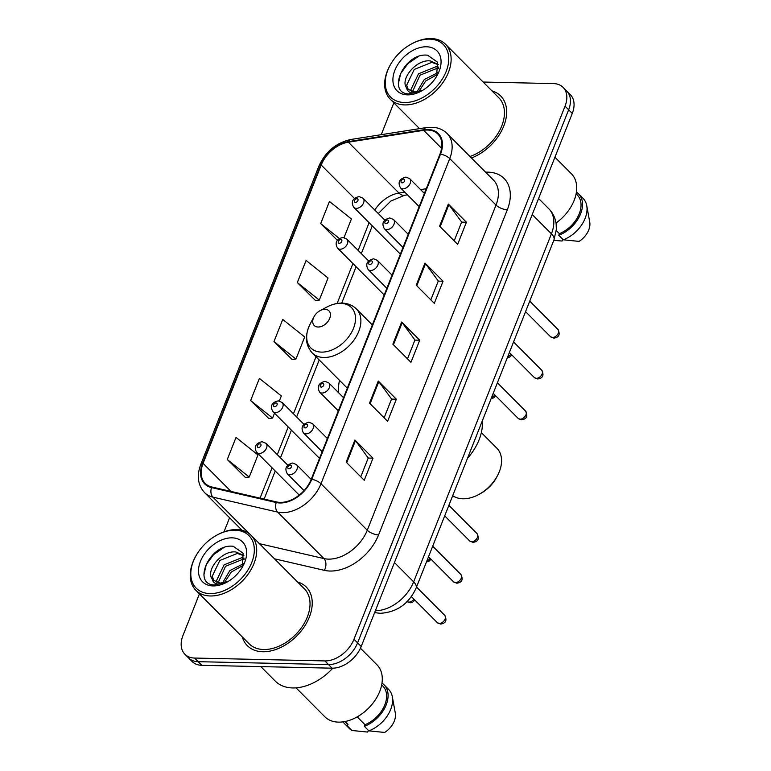<?xml version="1.0" encoding="UTF-8"?>
<svg xmlns="http://www.w3.org/2000/svg" width="771" height="771" viewBox="0 0 771 771"><rect width="100%" height="100%" fill="white"/><g stroke="black" fill="none" stroke-linecap="round" stroke-linejoin="round"><path stroke-width="1.16" d="M339.529 380.382A45.894 30.888 -44.9 0 0 338.671 392.796M199.438 593.892L182.968 635.487A25.983 17.482 -44.9 0 0 184.915 654.261L192.143 661.528A25.983 17.482 -44.9 0 0 201.8 665.315L332.089 668.178A25.983 17.482 -44.9 0 0 361.204 646.512L572.265 113.424A25.983 17.482 -44.9 0 0 570.318 94.64L566.704 91.017A25.983 17.482 -44.9 0 1 568.651 109.79A25.983 17.482 -44.9 0 0 566.704 91.017L563.09 87.383A25.983 17.482 -44.9 0 0 553.433 83.586L483.147 82.044M184.915 654.261A25.983 17.482 -44.9 0 0 194.571 658.048L324.861 660.92A25.983 17.482 -44.9 0 0 353.976 639.246L357.59 642.879L568.651 109.79L357.59 642.879A25.983 17.482 -44.9 0 1 328.475 664.554A25.983 17.482 -44.9 0 0 357.59 642.879L361.204 646.512M194.571 658.048L198.186 661.682L328.475 664.554L198.186 661.682A25.983 17.482 -44.9 0 1 188.529 657.894A25.983 17.482 -44.9 0 0 198.186 661.682L201.8 665.315M242.306 636.942A41.567 27.978 -44.9 0 0 247.337 645.674A41.567 27.978 -44.9 0 0 262.776 651.746A41.567 27.978 -44.9 0 0 304.063 627.064A41.567 27.978 -44.9 0 0 306.251 587.03A41.567 27.978 -44.9 0 0 297.539 581.96A41.567 27.978 -44.9 0 1 306.251 587.03A41.567 27.978 -44.9 0 1 304.063 627.064A41.567 27.978 -44.9 0 1 262.776 651.746A41.567 27.978 -44.9 0 1 247.337 645.674A41.567 27.978 -44.9 0 1 242.306 636.942M427.597 130.039A27.708 18.649 135.1 0 1 437.899 134.087A27.708 18.649 135.1 0 1 439.971 154.113L311.233 479.273A27.708 18.649 135.1 0 1 276.548 501.95L211.832 486.993A27.708 18.649 135.1 0 1 205.163 483.388A27.708 18.649 135.1 0 1 203.081 463.361L321.199 165.033A27.708 18.649 135.1 0 1 348.347 142.192L423.684 130.318A27.708 18.649 135.1 0 1 427.597 130.039M427.828 129.451A28.402 19.121 -44.9 0 0 423.819 129.73L348.482 141.604A28.402 19.121 -44.9 0 0 320.659 165.023L202.542 463.352A28.402 19.121 -44.9 0 0 211.505 487.571L276.22 502.528A28.402 19.121 -44.9 0 0 311.773 479.283L440.511 154.123A28.402 19.121 -44.9 0 0 427.828 129.451M346.169 462.137L364.24 480.294L373 458.176L354.92 440.019L346.169 462.137M360.77 476.815L368.23 457.984L355.47 440.646A6.929 2.785 -158.4 0 0 354.92 440.019M368.191 458.07L373 458.176M369.521 403.156L387.601 421.313L396.352 399.195L378.282 381.038L369.521 403.156M384.131 417.824L391.581 398.993L378.821 381.664A6.929 2.785 -158.4 0 0 378.282 381.038M391.552 399.089L396.352 399.195M439.586 226.192L457.656 244.349L466.416 222.231L448.337 204.074L439.586 226.192M454.186 240.87L461.646 222.038L448.886 204.701A6.929 2.785 -158.4 0 0 448.337 204.074M461.607 222.125L466.416 222.231M416.224 285.183L434.304 303.34L443.065 281.222L424.985 263.065L416.224 285.183M430.835 299.852L438.294 281.02L425.534 263.692A6.929 2.785 -158.4 0 0 424.985 263.065M438.256 281.116L443.065 281.222M392.873 344.165L410.953 362.322L419.713 340.204L401.633 322.047L392.873 344.165M407.483 358.843L414.943 340.011L402.183 322.673A6.929 2.785 -158.4 0 0 401.633 322.047M414.904 340.098L419.713 340.204M471.466 157.988A41.567 27.978 -44.9 0 0 502.557 128.844A41.567 27.978 -44.9 0 0 500.668 95.961A41.567 27.978 -44.9 0 0 491.965 90.901A41.567 27.978 -44.9 0 1 500.668 95.961A41.567 27.978 -44.9 0 1 502.557 128.844A41.567 27.978 -44.9 0 1 471.466 157.988M353.976 639.246L565.037 106.157A25.983 17.482 -44.9 0 0 563.09 87.383M393.865 102.822L381.25 134.684M229.585 517.746L224.004 531.845M227.281 459.526L249.226 477.056L257.986 454.938L236.032 437.408L227.281 459.526L245.438 477.471M297.336 282.562L319.29 300.102L328.051 277.984L306.097 260.444L297.336 282.562L315.503 300.517M344.03 237.613L351.403 218.993L329.448 201.462L320.697 223.58L337.476 240.436M279.343 400.997L281.338 395.957L259.393 378.416L250.633 400.535L268.79 418.489M273.984 341.553L295.939 359.084L304.699 336.966L282.745 319.435L273.984 341.553L292.142 359.498M295.939 359.084L291.881 359.527M319.29 300.102L315.233 300.545M320.697 223.58L339.471 238.576M250.633 400.535L272.587 418.075L274.515 413.179M272.587 418.075L268.53 418.518M249.226 477.056L245.168 477.5M404.438 102.524A37.239 25.058 -44.9 0 0 446.168 71.462A37.239 25.058 -44.9 0 0 429.543 39.119A37.239 25.058 -44.9 0 0 411.849 43.764A37.239 25.058 -44.9 0 0 389.953 65.554A37.239 25.058 -44.9 0 0 404.438 102.524M389.953 65.554L389.596 66.219A38.964 26.224 -44.9 0 0 390.271 99.228A38.964 26.224 -44.9 0 0 404.756 104.914A38.964 26.224 -44.9 0 0 443.46 81.774A38.964 26.224 -44.9 0 0 445.513 44.236A38.964 26.224 -44.9 0 0 431.028 38.55A38.964 26.224 -44.9 0 0 412.504 43.417L411.849 43.764M469.973 156.484A38.964 26.224 -44.9 0 0 500.244 129.364A38.964 26.224 -44.9 0 0 498.827 97.801L445.513 44.236M556.007 223.021A36.806 24.768 -44.9 0 0 571.407 173.764L554.927 157.217M416.899 91.942L424.272 79.538L437.938 72.619M418.759 91.624L425.708 80.984L437.369 74.459M411.319 91.431L410.972 89.484L418.528 73.775L436.068 66.692L438.612 67.106M412.504 91.749L419.964 75.211L437.504 68.137L438.612 68.253M438.275 64.456L430.334 60.928C416.301 59.039 400.091 79.134 406.423 87.643L407.628 89.166L414.904 92.028L422.691 90.323M408.36 89.831L406.674 85.157L414.229 69.448L431.77 62.374L438.323 64.677M436.559 76.454L437.552 62.191L427.635 55.223C404.062 52.177 386.338 93.301 408.659 93.917L420.927 91.296M426.508 46.78A28.238 19.005 -44.9 0 0 394.858 70.334A28.238 19.005 -44.9 0 0 407.474 94.862A28.238 19.005 -44.9 0 0 420.889 91.335A28.238 19.005 -44.9 0 0 437.485 74.816A28.238 19.005 -44.9 0 0 426.508 46.78M421.573 90.968L412.398 92.983C409.17 92.597 407.242 90.92 406.635 87.971M553.78 240.379L562.107 241.015L562.791 239.299M556.257 230.481L559.399 233.642A25.983 17.482 -44.9 0 0 578.558 215.388A25.983 17.482 -44.9 0 0 577.296 195.024L576.11 193.839M559.399 233.642L558.763 235.261L563.283 239.8L579.079 241.39A17.319 11.652 -44.9 0 0 589.738 222.067L586.75 205.693A27.708 18.649 -44.9 0 0 583.04 198.34L578.52 193.8A27.708 18.649 -44.9 0 0 576.409 192.095M563.283 239.8A27.708 18.649 -44.9 0 0 586.75 205.693M558.763 235.261A27.708 18.649 -44.9 0 0 579.705 215.861A27.708 18.649 -44.9 0 0 578.52 193.8M398.347 83.682L400.689 73.505L407.965 63.588L418.065 56.64M452.712 495.628A32.478 21.858 -44.9 0 0 462.928 498.789A32.478 21.858 -44.9 0 0 478.357 494.731L480.015 493.854A28.142 18.938 -44.9 0 0 496.563 477.384L497.449 475.726A32.478 21.858 -44.9 0 0 496.881 448.221L481.345 432.618M478.357 494.731A32.478 21.858 -44.9 0 0 497.449 475.726M318.076 327.02A10.389 6.997 -44.9 0 0 329.728 318.346A10.389 6.997 -44.9 0 0 325.083 309.316A10.389 6.997 -44.9 0 0 320.148 310.617A10.389 6.997 -44.9 0 0 314.038 316.698A10.389 6.997 -44.9 0 0 318.076 327.02M467.467 458.379A47.629 32.054 -44.9 0 0 482.309 420.899M210.011 593.583A37.239 25.058 -44.9 0 0 251.741 562.522A37.239 25.058 -44.9 0 0 235.116 530.178A37.239 25.058 -44.9 0 0 217.422 534.823A37.239 25.058 -44.9 0 0 195.526 556.614A37.239 25.058 -44.9 0 0 210.011 593.583M195.526 556.614L195.179 557.279A38.964 26.224 -44.9 0 0 195.853 590.287A38.964 26.224 -44.9 0 0 210.329 595.973A38.964 26.224 -44.9 0 0 249.033 572.834A38.964 26.224 -44.9 0 0 251.086 535.296A38.964 26.224 -44.9 0 0 236.601 529.61A38.964 26.224 -44.9 0 0 218.087 534.476L217.422 534.823M195.853 590.287L249.178 643.843A38.964 26.224 -44.9 0 0 263.653 649.529A38.964 26.224 -44.9 0 0 302.357 626.389A38.964 26.224 -44.9 0 0 304.41 588.861L251.086 535.296M260.839 666.616L275.286 681.121A46.761 31.476 -44.9 0 0 292.662 687.944A46.761 31.476 -44.9 0 0 332.783 668.187M296.035 687.848L324.822 716.76A36.806 24.768 -44.9 0 0 338.498 722.128A36.806 24.768 -44.9 0 0 375.043 700.28A36.806 24.768 -44.9 0 0 376.98 664.824L360.462 648.228M222.472 583.001L229.845 570.598L243.511 563.678M224.332 582.683L231.281 572.043L242.942 565.519M216.892 582.49L216.545 580.544L224.101 564.835L241.651 557.751L244.185 558.165M218.087 582.818L225.537 566.28L243.077 559.197L244.185 559.312M243.848 555.525L235.907 551.988C221.875 550.099 205.664 570.193 211.996 578.703L213.21 580.235L220.487 583.088L228.264 581.382M213.943 580.891L212.247 576.216L219.802 560.507L237.343 553.433L243.896 555.746M242.133 567.514L243.125 553.25L233.218 546.282C209.635 543.237 191.912 584.36 214.232 584.977L226.501 582.356M232.081 537.84A28.238 19.005 -44.9 0 0 200.441 561.394A28.238 19.005 -44.9 0 0 213.047 585.921A28.238 19.005 -44.9 0 0 226.462 582.404A28.238 19.005 -44.9 0 0 243.058 565.875A28.238 19.005 -44.9 0 0 232.081 537.84M227.146 582.028L217.971 584.042C214.743 583.657 212.825 581.989 212.208 579.031M344.868 721.56L346.044 722.735A25.983 17.482 -44.9 0 0 348.01 724.335L345.186 721.492M343.124 721.849A27.708 18.649 -44.9 0 0 344.82 723.959L349.34 728.499A27.708 18.649 -44.9 0 0 351.894 730.484L367.68 732.074L368.365 730.359M351.894 730.484L347.374 725.945L348.01 724.335M344.82 723.959A27.708 18.649 -44.9 0 0 347.374 725.945M357.185 716.876L364.982 724.701A25.983 17.482 -44.9 0 0 384.131 706.458A25.983 17.482 -44.9 0 0 382.869 686.084L381.693 684.899M364.982 724.701L364.336 726.321L368.856 730.86L384.652 732.45A17.319 11.652 -44.9 0 0 395.321 713.127L392.323 696.762A27.708 18.649 -44.9 0 0 388.613 689.399L384.093 684.86A27.708 18.649 -44.9 0 0 381.992 683.154M368.856 730.86A27.708 18.649 -44.9 0 0 392.323 696.762M364.336 726.321A27.708 18.649 -44.9 0 0 385.288 706.92A27.708 18.649 -44.9 0 0 384.093 684.86M203.92 574.742L206.271 564.565L213.538 554.648L223.648 547.699M375.361 610.748A34.637 23.313 -44.9 0 0 413.642 581.845L551.429 233.825A34.637 23.313 -44.9 0 0 548.836 208.796C552.952 213.018 555.39 218.097 556.161 224.033L556.334 229.43L553.963 239.906L416.176 587.926A17.319 6.958 21.6 0 0 413.642 581.845L394.444 562.56M532.231 214.54L551.429 233.825A17.319 6.958 21.6 0 1 553.963 239.906M572.265 113.424L565.037 106.157M332.089 668.178L324.861 660.92M485.605 172.184A43.301 29.144 135.1 0 1 507.318 209.76L378.58 534.92A8.664 3.479 21.6 0 1 367.275 530.226L496.013 205.067A34.637 23.313 -44.9 0 0 493.421 180.029L447.141 133.556A34.637 23.313 135.1 0 1 449.744 158.585A8.664 3.479 -158.4 0 0 440.511 154.123M378.58 534.92A43.301 29.144 135.1 0 1 330.055 571.041A43.301 29.144 135.1 0 1 324.379 570.347L274.505 558.821M276.22 502.528A8.664 5.898 103 0 0 277.637 512.098L323.916 558.57A34.637 23.313 -44.9 0 0 328.456 559.129A34.637 23.313 -44.9 0 0 367.275 530.226L320.996 483.754A34.637 23.313 135.1 0 1 277.637 512.098L212.921 497.141A34.637 23.313 135.1 0 1 204.585 492.63L242.113 530.332M447.141 133.556C444.048 130.482 440.241 128.506 435.731 127.639L426.334 127.572A8.664 4.693 81 0 0 423.819 129.73M426.334 127.572L350.998 139.455C336.195 142.712 325.478 151.636 318.847 166.237A8.664 3.479 21.6 0 1 320.659 165.023M202.542 463.352A8.664 3.479 -158.4 0 0 200.73 464.556C196.547 475.813 197.839 485.171 204.585 492.63M211.505 487.571A8.664 5.898 103 0 0 212.921 497.141L249.544 533.918M350.998 139.455A8.664 4.693 81 0 0 348.482 141.604M311.773 479.283A8.664 3.479 21.6 0 1 320.996 483.754L449.744 158.585L496.013 205.067A8.664 3.479 21.6 0 0 507.318 209.76M259.422 543.671L323.916 558.57A8.664 5.898 -77 0 1 324.379 570.347M203.081 463.361L231.03 491.426M423.684 130.318L441.6 148.311M348.347 142.192L398.954 193.029A27.708 18.649 -44.9 0 0 374.802 210.04M426.267 188.722L420.59 189.618M404.746 192.114L398.954 193.029A15.584 8.442 -99 0 0 404.438 195.314L390.791 201.096L378.291 213.538M321.199 165.033L354.573 198.561M369.097 222.723L358.139 250.392M352.925 263.566L337.129 303.475M316.023 356.771L293.452 413.786M288.238 426.961L277.281 454.639M272.067 467.804L260.058 498.133M393.441 344.733L402.183 322.673M416.793 285.752L425.534 263.692M440.154 226.77L448.886 204.701M370.09 403.725L378.821 381.664M346.738 462.706L355.47 440.646M321.449 352.116A28.643 19.275 -44.9 0 0 353.542 328.224A28.643 19.275 -44.9 0 0 340.763 303.35A28.643 19.275 -44.9 0 0 327.145 306.925C332.118 304.314 337.091 303.042 342.083 303.109C347.827 303.282 352.598 305.229 356.395 308.949A31.177 20.981 -44.9 0 1 354.756 338.97A31.177 20.981 -44.9 0 1 323.791 357.484A31.177 20.981 -44.9 0 1 312.207 352.935C305.229 344.955 304.603 335.212 310.318 323.685A28.643 19.275 -44.9 0 0 321.449 352.116M557.905 329.39C560.43 334.469 559.071 337.38 553.838 338.122L550.542 336.725A5.195 3.498 -44.9 0 0 552.479 337.476A5.195 3.498 -44.9 0 0 557.635 334.392A5.195 3.498 -44.9 0 0 557.905 329.39L529.735 301.095M402.915 188.799A6.496 4.375 135.1 0 1 400.496 187.845C397.547 182.409 399.359 178.824 405.931 177.089L409.709 178.679A6.496 4.375 135.1 0 1 409.362 184.934A6.496 4.375 135.1 0 1 402.915 188.799M403.57 179.151A2.168 1.455 -44.9 0 0 401.151 180.954A2.168 1.455 -44.9 0 0 402.115 182.843A2.168 1.455 -44.9 0 0 404.544 181.031A2.168 1.455 -44.9 0 0 403.57 179.151M541.734 370.234C544.259 375.313 542.9 378.224 537.666 378.966L534.37 377.568A5.195 3.498 -44.9 0 0 536.308 378.33A5.195 3.498 -44.9 0 0 541.464 375.246A5.195 3.498 -44.9 0 0 541.734 370.234L513.563 341.939M386.743 229.642A6.496 4.375 135.1 0 1 384.324 228.698C381.375 223.262 383.187 219.677 389.76 217.942L393.538 219.533A6.496 4.375 135.1 0 1 393.191 225.787A6.496 4.375 135.1 0 1 386.743 229.642M387.399 220.005A2.168 1.455 -44.9 0 0 384.97 221.807A2.168 1.455 -44.9 0 0 385.943 223.686A2.168 1.455 -44.9 0 0 388.372 221.884A2.168 1.455 -44.9 0 0 387.399 220.005M525.562 411.088C528.087 416.167 526.728 419.077 521.495 419.819L518.199 418.422A5.195 3.498 -44.9 0 0 520.126 419.173A5.195 3.498 -44.9 0 0 525.292 416.089A5.195 3.498 -44.9 0 0 525.562 411.088L497.391 382.792M370.572 270.496A6.496 4.375 135.1 0 1 368.152 269.542C365.203 264.106 367.015 260.521 373.578 258.786L377.356 260.376A6.496 4.375 135.1 0 1 377.019 266.631A6.496 4.375 135.1 0 1 370.572 270.496M371.227 260.849A2.168 1.455 -44.9 0 0 368.798 262.651A2.168 1.455 -44.9 0 0 369.772 264.53A2.168 1.455 -44.9 0 0 372.191 262.728A2.168 1.455 -44.9 0 0 371.227 260.849M477.047 533.628C479.562 538.707 478.203 541.618 472.98 542.36L469.684 540.963A5.195 3.498 -44.9 0 0 471.611 541.724A5.195 3.498 -44.9 0 0 476.777 538.63A5.195 3.498 -44.9 0 0 477.047 533.628L448.876 505.333M322.047 393.037A6.496 4.375 135.1 0 1 319.637 392.082C316.679 386.647 318.49 383.062 325.063 381.337L328.841 382.927A6.496 4.375 135.1 0 1 328.504 389.182A6.496 4.375 135.1 0 1 322.047 393.037M322.712 383.389A2.168 1.455 -44.9 0 0 320.283 385.201A2.168 1.455 -44.9 0 0 321.247 387.081A2.168 1.455 -44.9 0 0 323.675 385.269A2.168 1.455 -44.9 0 0 322.712 383.389M460.875 574.482C463.39 579.551 462.031 582.462 456.808 583.213L453.512 581.806A5.195 3.498 -44.9 0 0 455.439 582.568A5.195 3.498 -44.9 0 0 460.595 579.484A5.195 3.498 -44.9 0 0 460.875 574.482L432.704 546.186M305.875 433.88A6.496 4.375 135.1 0 1 303.466 432.936C300.507 427.5 302.319 423.915 308.892 422.18L312.669 423.771A6.496 4.375 135.1 0 1 312.332 430.025A6.496 4.375 135.1 0 1 305.875 433.88M306.54 424.243A2.168 1.455 -44.9 0 0 304.111 426.045A2.168 1.455 -44.9 0 0 305.075 427.924A2.168 1.455 -44.9 0 0 307.504 426.122A2.168 1.455 -44.9 0 0 306.54 424.243M444.703 615.325C447.219 620.404 445.86 623.315 440.626 624.057L437.33 622.66A5.195 3.498 -44.9 0 0 439.268 623.411A5.195 3.498 -44.9 0 0 444.424 620.327A5.195 3.498 -44.9 0 0 444.703 615.325L416.533 587.03M289.703 474.734A6.496 4.375 135.1 0 1 287.294 473.78C284.335 468.344 286.147 464.759 292.72 463.024L296.498 464.614A6.496 4.375 135.1 0 1 296.151 470.879A6.496 4.375 135.1 0 1 289.703 474.734M290.368 465.086A2.168 1.455 -44.9 0 0 287.94 466.898A2.168 1.455 -44.9 0 0 288.903 468.778A2.168 1.455 -44.9 0 0 291.332 466.966A2.168 1.455 -44.9 0 0 290.368 465.086M507.732 356.684A5.195 3.498 -44.9 0 0 510.951 354.043M384.787 220.072L363.074 198.263A6.496 4.375 135.1 0 1 362.736 204.517A6.496 4.375 135.1 0 1 356.279 208.372A6.496 4.375 135.1 0 1 353.87 207.428L400.371 254.131M355.479 202.416A2.168 1.455 -44.9 0 0 357.908 200.605A2.168 1.455 -44.9 0 0 356.944 198.725A2.168 1.455 -44.9 0 0 354.515 200.537A2.168 1.455 -44.9 0 0 355.479 202.416M491.561 397.528A5.195 3.498 -44.9 0 0 494.78 394.897M368.615 260.916L346.902 239.106A6.496 4.375 135.1 0 1 346.565 245.361A6.496 4.375 135.1 0 1 340.107 249.216A6.496 4.375 135.1 0 1 337.698 248.272L384.199 294.985M339.307 243.26A2.168 1.455 -44.9 0 0 341.736 241.458A2.168 1.455 -44.9 0 0 340.772 239.579A2.168 1.455 -44.9 0 0 338.344 241.381A2.168 1.455 -44.9 0 0 339.307 243.26M426.864 560.922A5.195 3.498 -44.9 0 0 430.093 558.291M303.928 424.31L282.215 402.501A6.496 4.375 135.1 0 1 281.868 408.755A6.496 4.375 135.1 0 1 275.42 412.61A6.496 4.375 135.1 0 1 273.001 411.666L319.502 458.369M274.621 406.654A2.168 1.455 -44.9 0 0 277.049 404.852A2.168 1.455 -44.9 0 0 276.076 402.973A2.168 1.455 -44.9 0 0 273.657 404.775A2.168 1.455 -44.9 0 0 274.621 406.654M407.127 601.602A5.195 3.498 -44.9 0 0 408.813 602.141A5.195 3.498 -44.9 0 0 413.921 599.134M287.756 465.154L266.043 443.344A6.496 4.375 135.1 0 1 265.696 449.599A6.496 4.375 135.1 0 1 259.249 453.464A6.496 4.375 135.1 0 1 256.83 452.51L299.215 495.088M258.449 447.508A2.168 1.455 -44.9 0 0 260.877 445.696A2.168 1.455 -44.9 0 0 259.904 443.817A2.168 1.455 -44.9 0 0 257.475 445.619A2.168 1.455 -44.9 0 0 258.449 447.508M416.176 587.926C408.909 603.799 396.949 612.261 380.276 613.311L374.494 612.598M548.836 208.796L538.582 198.494M318.847 166.237L200.73 464.556M372.277 225.913L361.32 253.592M356.106 266.766L341.717 303.109M319.204 359.961L296.633 416.986M291.419 430.151L280.461 457.829M275.237 471.004L264.125 499.078M424.937 192.075L423.298 192.336M407.454 194.832L404.438 195.314M419.559 128.641L390.271 99.228M372.326 324.957L356.395 308.949M347.297 388.179L312.207 352.935M314.038 316.698L310.318 323.685M320.148 310.617L327.145 306.925M550.542 336.725L525.562 311.629M419.183 206.618L400.496 187.845M424.397 193.444L409.709 178.679M534.37 377.568L509.39 352.482M403.011 247.462L384.324 228.698M408.225 234.288L393.538 219.533M518.199 418.422L493.218 393.326M386.84 288.315L368.152 269.542M392.053 275.141L377.356 260.376M469.684 540.963L444.703 515.876M338.324 410.856L319.637 392.082M343.538 397.682L328.841 382.927M453.512 581.806L428.531 556.72M322.143 451.7L303.466 432.936M327.367 438.526L312.669 423.771M437.33 622.66L411.386 596.59M304.034 490.597L287.294 473.78M311.185 479.379L296.498 464.614M511.915 355.017L509.756 357.079L507.328 357.696M363.074 198.263L359.296 196.672C355.113 197.164 349.581 200.624 353.87 207.428M495.743 395.86L493.585 397.932L491.156 398.549M346.902 239.106L343.124 237.516C338.941 238.017 333.409 241.477 337.698 248.272M431.056 559.254L428.888 561.317L426.459 561.943M282.215 402.501L278.437 400.91C274.254 401.402 268.713 404.871 273.001 411.666M414.885 600.108L412.716 602.17L410.172 602.787L406.876 601.39M266.043 443.344L262.265 441.754C258.073 442.255 252.541 445.715 256.83 452.51"/></g></svg>
